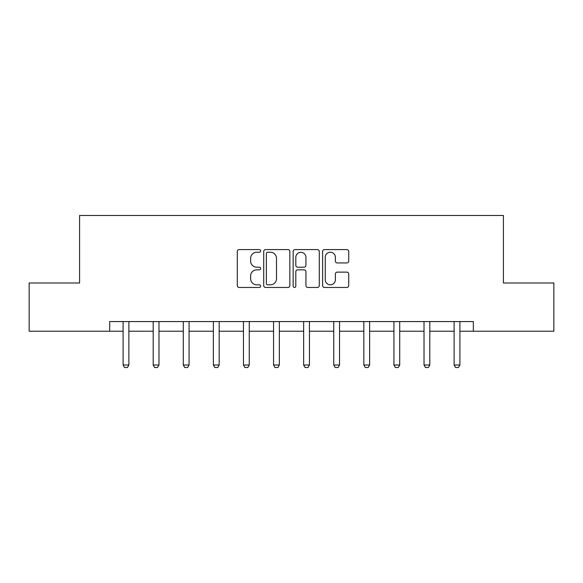 <?xml version="1.0" encoding="UTF-8"?>
<svg xmlns="http://www.w3.org/2000/svg" width="583" height="583" viewBox="0 0 583 583"><rect width="100%" height="100%" fill="white"/><g stroke="black" fill="none" stroke-linecap="round" stroke-linejoin="round"><path stroke-width="0.87" d="M260.637 250.916A1.326 1.326 0 0 0 259.311 249.59L239.19 249.59A1.895 1.895 0 0 0 237.296 251.484L237.296 285.568A1.895 1.895 0 0 0 239.19 287.463L259.311 287.463A1.326 1.326 0 0 0 260.637 286.136A1.326 1.326 0 0 0 259.311 284.81L256.709 284.81A6.056 6.056 0 0 1 250.646 278.747L250.646 275.912A6.056 6.056 0 0 1 256.709 269.849L259.311 269.849A1.326 1.326 0 0 0 260.637 268.523A1.326 1.326 0 0 0 259.311 267.196L256.709 267.196A6.056 6.056 0 0 1 250.646 261.14L250.646 258.298A6.056 6.056 0 0 1 256.709 252.242L259.311 252.242A1.326 1.326 0 0 0 260.637 250.916M346.834 262.94A1.895 1.895 0 0 0 348.729 261.046L348.729 251.484A1.895 1.895 0 0 0 346.834 249.59L324.491 249.59A1.895 1.895 0 0 0 322.603 251.484L322.603 285.568A1.895 1.895 0 0 0 324.491 287.463L346.834 287.463A1.895 1.895 0 0 0 348.729 285.568L348.729 274.017A1.895 1.895 0 0 0 346.834 272.123L337.273 272.123A1.895 1.895 0 0 0 335.378 274.017L335.378 279.745A5.065 5.065 0 0 1 330.313 284.81A5.065 5.065 0 0 1 325.248 279.745L325.248 257.307A5.065 5.065 0 0 1 330.313 252.242A5.065 5.065 0 0 1 335.378 257.307L335.378 261.046A1.895 1.895 0 0 0 337.273 262.94L346.834 262.94M109.684 331.217L29.15 331.217L29.15 282.995L79.594 282.995L79.594 215.477L503.406 215.477L503.406 282.995L553.85 282.995L553.85 331.217L473.316 331.217L473.316 321.576L109.684 321.576L109.684 331.217L123.093 331.217M289.846 251.484A1.895 1.895 0 0 0 287.951 249.59L265.608 249.59A1.895 1.895 0 0 0 263.713 251.484L263.713 285.568A1.895 1.895 0 0 0 265.608 287.463L287.951 287.463A1.895 1.895 0 0 0 289.846 285.568L289.846 251.484M295.049 249.59L317.392 249.59A1.895 1.895 0 0 1 319.287 251.484L319.287 285.568A1.895 1.895 0 0 1 317.392 287.463L307.831 287.463A1.895 1.895 0 0 1 305.937 285.568L305.937 271.744A1.895 1.895 0 0 0 304.042 269.849L297.702 269.849A1.895 1.895 0 0 0 295.807 271.744L295.807 286.136A1.326 1.326 0 0 1 294.481 287.463A1.326 1.326 0 0 1 293.154 286.136L293.154 251.484A1.895 1.895 0 0 1 295.049 249.59M128.879 331.217L153.191 331.217M158.977 331.217L183.281 331.217M189.067 331.217L213.371 331.217M219.164 331.217L243.468 331.217M249.254 331.217L273.558 331.217M279.344 331.217L303.656 331.217M309.442 331.217L333.746 331.217M339.532 331.217L363.836 331.217M369.629 331.217L393.933 331.217M399.719 331.217L424.023 331.217M429.809 331.217L454.121 331.217M459.907 331.217L473.316 331.217M267.692 252.242A1.326 1.326 0 0 0 266.365 253.569L266.365 283.484A1.326 1.326 0 0 0 267.692 284.81L270.432 284.81A6.056 6.056 0 0 0 276.495 278.747L276.495 258.298A6.056 6.056 0 0 0 270.432 252.242L267.692 252.242M305.937 257.402A5.065 5.065 0 0 0 300.872 252.337A5.065 5.065 0 0 0 295.807 257.402L295.807 265.309A1.895 1.895 0 0 0 297.702 267.196L304.042 267.196A1.895 1.895 0 0 0 305.937 265.309L305.937 257.402M129.105 321.576L128.974 321.991A1.931 1.931 0 0 0 128.879 322.574L128.879 365.016L127.437 367.523L124.543 367.523L123.093 365.016L123.093 322.574A1.931 1.931 0 0 0 123.006 321.991L122.867 321.576M123.093 365.016L128.879 365.016M159.195 321.576L159.064 321.991A1.931 1.931 0 0 0 158.977 322.574L158.977 365.016L157.527 367.523L154.633 367.523L153.191 365.016L153.191 322.574A1.931 1.931 0 0 0 153.096 321.991L152.965 321.576M153.191 365.016L158.977 365.016M189.293 321.576L189.162 321.991A1.931 1.931 0 0 0 189.067 322.574L189.067 365.016L187.624 367.523L184.731 367.523L183.281 365.016L183.281 322.574A1.931 1.931 0 0 0 183.193 321.991L183.055 321.576M183.281 365.016L189.067 365.016M219.383 321.576L219.252 321.991A1.931 1.931 0 0 0 219.164 322.574L219.164 365.016L217.714 367.523L214.821 367.523L213.371 365.016L213.371 322.574A1.931 1.931 0 0 0 213.283 321.991L213.152 321.576M213.371 365.016L219.164 365.016M249.48 321.576L249.342 321.991A1.931 1.931 0 0 0 249.254 322.574L249.254 365.016L247.804 367.523L244.911 367.523L243.468 365.016L243.468 322.574A1.931 1.931 0 0 0 243.373 321.991L243.242 321.576M243.468 365.016L249.254 365.016M279.57 321.576L279.439 321.991A1.931 1.931 0 0 0 279.344 322.574L279.344 365.016L277.902 367.523L275.008 367.523L273.558 365.016L273.558 322.574A1.931 1.931 0 0 0 273.471 321.991L273.34 321.576M273.558 365.016L279.344 365.016M309.66 321.576L309.529 321.991A1.931 1.931 0 0 0 309.442 322.574L309.442 365.016L307.992 367.523L305.098 367.523L303.656 365.016L303.656 322.574A1.931 1.931 0 0 0 303.561 321.991L303.43 321.576M303.656 365.016L309.442 365.016M339.758 321.576L339.627 321.991A1.931 1.931 0 0 0 339.532 322.574L339.532 365.016L338.089 367.523L335.196 367.523L333.746 365.016L333.746 322.574A1.931 1.931 0 0 0 333.658 321.991L333.52 321.576M333.746 365.016L339.532 365.016M369.848 321.576L369.717 321.991A1.931 1.931 0 0 0 369.629 322.574L369.629 365.016L368.179 367.523L365.286 367.523L363.836 365.016L363.836 322.574A1.931 1.931 0 0 0 363.748 321.991L363.617 321.576M363.836 365.016L369.629 365.016M399.945 321.576L399.807 321.991A1.931 1.931 0 0 0 399.719 322.574L399.719 365.016L398.269 367.523L395.376 367.523L393.933 365.016L393.933 322.574A1.931 1.931 0 0 0 393.838 321.991L393.707 321.576M393.933 365.016L399.719 365.016M430.035 321.576L429.904 321.991A1.931 1.931 0 0 0 429.809 322.574L429.809 365.016L428.367 367.523L425.473 367.523L424.023 365.016L424.023 322.574A1.931 1.931 0 0 0 423.936 321.991L423.805 321.576M424.023 365.016L429.809 365.016M460.133 321.576L459.994 321.991A1.931 1.931 0 0 0 459.907 322.574L459.907 365.016L458.457 367.523L455.563 367.523L454.121 365.016L454.121 322.574A1.931 1.931 0 0 0 454.026 321.991L453.895 321.576M454.121 365.016L459.907 365.016"/></g></svg>
